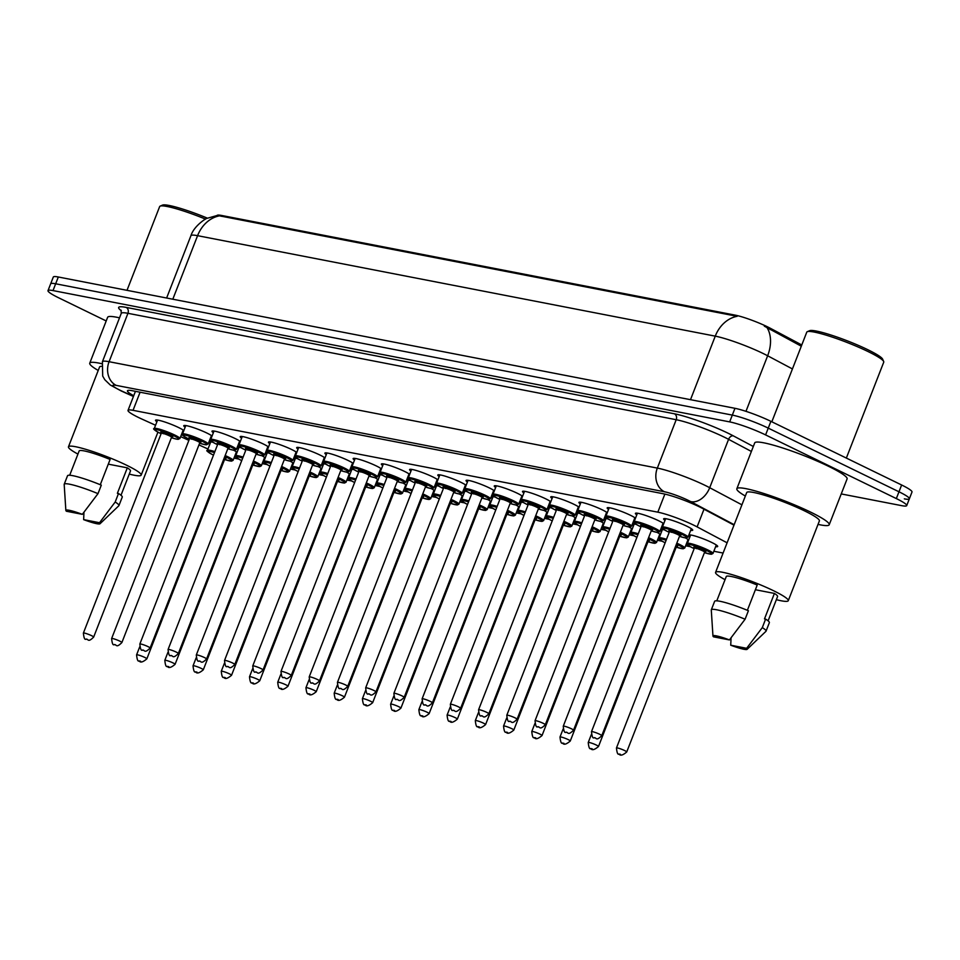 <?xml version="1.0" encoding="UTF-8"?>
<svg xmlns="http://www.w3.org/2000/svg" width="960" height="960" viewBox="0 0 960 960"><rect width="100%" height="100%" fill="white"/><g stroke="black" fill="none" stroke-linecap="round" stroke-linejoin="round"><path stroke-width="1.44" d="M233.592 450.216A15.6 1.896 21.3 0 1 237.048 452.316M236.544 453.612A15.6 1.896 21.3 0 1 235.776 453.528M261.828 455.688A15.6 1.896 21.3 0 1 265.272 457.788M264.768 459.096A15.6 1.896 21.3 0 1 264 459M290.052 461.172A15.6 1.896 21.3 0 1 293.508 463.272M293.004 464.568A15.6 1.896 21.3 0 1 292.224 464.484M318.276 466.644A15.6 1.896 21.3 0 1 321.732 468.744M321.228 470.052A15.6 1.896 21.3 0 1 320.46 469.956M346.512 472.128A15.6 1.896 21.3 0 1 349.956 474.228M349.452 475.524A15.6 1.896 21.3 0 1 348.684 475.44M374.736 477.6A15.6 1.896 21.3 0 1 378.192 479.7M377.688 481.008A15.6 1.896 21.3 0 1 376.908 480.912M402.96 483.084A15.6 1.896 21.3 0 1 406.416 485.184M405.912 486.48A15.6 1.896 21.3 0 1 405.144 486.396M431.196 488.556A15.6 1.896 21.3 0 1 434.64 490.656M434.136 491.964A15.6 1.896 21.3 0 1 433.368 491.868M459.42 494.04A15.6 1.896 21.3 0 1 462.876 496.14M462.372 497.436A15.6 1.896 21.3 0 1 461.592 497.352M487.644 499.512A15.6 1.896 21.3 0 1 491.1 501.612M490.596 502.92A15.6 1.896 21.3 0 1 489.828 502.824M515.88 504.996A15.6 1.896 21.3 0 1 519.324 507.096M518.82 508.392A15.6 1.896 21.3 0 1 518.052 508.308M544.104 510.468A15.6 1.896 21.3 0 1 547.56 512.568M547.056 513.876A15.6 1.896 21.3 0 1 546.276 513.78M572.328 515.952A15.6 1.896 21.3 0 1 575.784 518.052M575.28 519.348A15.6 1.896 21.3 0 1 574.512 519.264M600.564 521.424A15.6 1.896 21.3 0 1 604.008 523.524M603.504 524.832A15.6 1.896 21.3 0 1 602.736 524.736M628.788 526.908A15.6 1.896 21.3 0 1 632.244 529.008M631.74 530.304A15.6 1.896 21.3 0 1 630.96 530.22M657.012 532.38A15.6 1.896 21.3 0 1 660.468 534.48M659.964 535.788A15.6 1.896 21.3 0 1 659.196 535.692M685.248 537.864A15.6 1.896 21.3 0 1 688.692 539.964M688.188 541.26A15.6 1.896 21.3 0 1 687.42 541.176M688.896 534.936A15.6 1.896 21.3 0 1 711.804 542.496A15.6 1.896 21.3 0 1 717.684 546.48A15.6 1.896 21.3 0 1 715.644 546.648M156.912 421.752A15.6 1.896 21.3 0 1 155.532 420.252A15.6 1.896 21.3 0 1 163.836 421.68A15.6 1.896 21.3 0 1 178.728 427.596A15.6 1.896 21.3 0 1 183.852 430.548M183.348 431.844A15.6 1.896 21.3 0 1 182.568 431.748M185.148 427.224A15.6 1.896 21.3 0 1 183.756 425.724A15.6 1.896 21.3 0 1 192.06 427.164A15.6 1.896 21.3 0 1 206.964 433.08A15.6 1.896 21.3 0 1 212.076 436.02M211.572 437.316A15.6 1.896 21.3 0 1 210.804 437.232M213.372 432.708A15.6 1.896 21.3 0 1 211.992 431.208A15.6 1.896 21.3 0 1 220.284 432.636A15.6 1.896 21.3 0 1 235.188 438.552A15.6 1.896 21.3 0 1 240.312 441.504M239.808 442.8A15.6 1.896 21.3 0 1 239.028 442.716M241.596 438.18A15.6 1.896 21.3 0 1 240.216 436.68A15.6 1.896 21.3 0 1 248.52 438.12A15.6 1.896 21.3 0 1 263.412 444.036A15.6 1.896 21.3 0 1 268.536 446.976M268.032 448.272A15.6 1.896 21.3 0 1 267.252 448.188M269.832 443.664A15.6 1.896 21.3 0 1 268.44 442.164A15.6 1.896 21.3 0 1 276.744 443.592A15.6 1.896 21.3 0 1 291.648 449.508A15.6 1.896 21.3 0 1 296.76 452.46M296.256 453.756A15.6 1.896 21.3 0 1 295.488 453.672M298.056 449.136A15.6 1.896 21.3 0 1 296.676 447.636A15.6 1.896 21.3 0 1 304.968 449.076A15.6 1.896 21.3 0 1 319.872 454.992A15.6 1.896 21.3 0 1 324.996 457.932M324.492 459.228A15.6 1.896 21.3 0 1 323.712 459.144M326.28 454.62A15.6 1.896 21.3 0 1 324.9 453.12A15.6 1.896 21.3 0 1 333.204 454.548A15.6 1.896 21.3 0 1 348.096 460.464A15.6 1.896 21.3 0 1 353.22 463.416M352.716 464.712A15.6 1.896 21.3 0 1 351.936 464.628M354.516 460.092A15.6 1.896 21.3 0 1 353.124 458.592A15.6 1.896 21.3 0 1 361.428 460.032A15.6 1.896 21.3 0 1 376.332 465.948A15.6 1.896 21.3 0 1 381.444 468.888M380.94 470.184A15.6 1.896 21.3 0 1 380.172 470.1M382.74 465.576A15.6 1.896 21.3 0 1 381.36 464.076A15.6 1.896 21.3 0 1 389.652 465.504A15.6 1.896 21.3 0 1 404.556 471.42A15.6 1.896 21.3 0 1 409.68 474.372M409.176 475.668A15.6 1.896 21.3 0 1 408.396 475.584M410.964 471.048A15.6 1.896 21.3 0 1 409.584 469.548A15.6 1.896 21.3 0 1 417.888 470.988A15.6 1.896 21.3 0 1 432.78 476.904A15.6 1.896 21.3 0 1 437.904 479.844M437.4 481.14A15.6 1.896 21.3 0 1 436.62 481.056M439.2 476.532A15.6 1.896 21.3 0 1 437.808 475.032A15.6 1.896 21.3 0 1 446.112 476.46A15.6 1.896 21.3 0 1 461.016 482.376A15.6 1.896 21.3 0 1 466.128 485.328M465.624 486.624A15.6 1.896 21.3 0 1 464.856 486.54M467.424 482.004A15.6 1.896 21.3 0 1 466.044 480.504A15.6 1.896 21.3 0 1 474.336 481.944A15.6 1.896 21.3 0 1 489.24 487.86A15.6 1.896 21.3 0 1 494.364 490.8M493.848 492.096A15.6 1.896 21.3 0 1 493.08 492.012M495.648 487.488A15.6 1.896 21.3 0 1 494.268 485.988A15.6 1.896 21.3 0 1 502.572 487.416A15.6 1.896 21.3 0 1 517.464 493.332A15.6 1.896 21.3 0 1 522.588 496.284M522.084 497.58A15.6 1.896 21.3 0 1 521.304 497.496M523.884 492.96A15.6 1.896 21.3 0 1 522.492 491.46A15.6 1.896 21.3 0 1 530.796 492.9A15.6 1.896 21.3 0 1 545.7 498.816A15.6 1.896 21.3 0 1 550.812 501.756M550.308 503.052A15.6 1.896 21.3 0 1 549.54 502.968M552.108 498.444A15.6 1.896 21.3 0 1 550.728 496.944A15.6 1.896 21.3 0 1 559.02 498.372A15.6 1.896 21.3 0 1 573.924 504.288A15.6 1.896 21.3 0 1 579.048 507.24M578.532 508.536A15.6 1.896 21.3 0 1 577.764 508.452M580.332 503.916A15.6 1.896 21.3 0 1 578.952 502.416A15.6 1.896 21.3 0 1 587.256 503.856A15.6 1.896 21.3 0 1 602.148 509.772A15.6 1.896 21.3 0 1 607.272 512.712M606.768 514.008A15.6 1.896 21.3 0 1 605.988 513.924M608.568 509.4A15.6 1.896 21.3 0 1 607.176 507.9A15.6 1.896 21.3 0 1 615.48 509.328A15.6 1.896 21.3 0 1 630.384 515.244A15.6 1.896 21.3 0 1 635.496 518.196M634.992 519.492A15.6 1.896 21.3 0 1 634.224 519.408M636.792 514.872A15.6 1.896 21.3 0 1 635.412 513.372A15.6 1.896 21.3 0 1 643.704 514.812A15.6 1.896 21.3 0 1 658.608 520.728A15.6 1.896 21.3 0 1 663.732 523.668M663.216 524.964A15.6 1.896 21.3 0 1 662.448 524.88M665.016 520.356A15.6 1.896 21.3 0 1 663.636 518.856A15.6 1.896 21.3 0 1 671.94 520.284A15.6 1.896 21.3 0 1 686.832 526.2A15.6 1.896 21.3 0 1 692.712 530.196A15.6 1.896 21.3 0 1 690.672 530.364M727.104 542.808L697.104 526.884A27.54 3.36 -158.7 0 0 693.756 525.192A27.54 3.36 -158.7 0 0 657.828 512.172L133.032 410.328A27.54 3.36 -158.7 0 0 128.016 410.376A27.54 3.36 -158.7 0 0 142.2 419.208L155.556 425.256M801.768 344.964L770.532 328.38A24.78 3.024 -158.7 0 0 767.52 326.844A24.78 3.024 -158.7 0 0 735.18 315.132L221.58 215.46A24.78 3.024 -158.7 0 0 217.08 215.448M234 458.064A27.54 3.36 -158.7 0 0 236.544 458.628L238.656 459.036M262.2 463.608L266.88 464.52M290.436 469.092L295.104 469.992M318.66 474.564L323.34 475.476M346.884 480.048L351.564 480.948M375.12 485.52L379.788 486.432M403.344 491.004L408.024 491.904M431.568 496.476L436.248 497.388M459.804 501.96L464.472 502.86M488.028 507.432L492.708 508.344M516.252 512.916L520.932 513.816M544.488 518.388L549.156 519.3M572.712 523.872L577.392 524.772M600.936 529.344L605.616 530.256M629.172 534.828L633.84 535.728M657.396 540.3L662.076 541.212M685.62 545.784L690.3 546.684M713.856 551.256L723.108 553.056M198.936 444.912L204.432 447.408A27.54 3.36 -158.7 0 0 207.996 448.968M180.672 436.632L188.892 440.364M661.764 531.168A15.6 1.896 21.3 0 1 660.444 530.016M660.66 529.464A15.6 1.896 21.3 0 1 664.536 529.932M633.528 525.696A15.6 1.896 21.3 0 1 632.22 524.544M632.436 523.98A15.6 1.896 21.3 0 1 636.312 524.448M605.304 520.212A15.6 1.896 21.3 0 1 603.996 519.06M604.212 518.508A15.6 1.896 21.3 0 1 608.076 518.976M577.08 514.74A15.6 1.896 21.3 0 1 575.76 513.588M575.976 513.024A15.6 1.896 21.3 0 1 579.852 513.492M548.844 509.256A15.6 1.896 21.3 0 1 547.536 508.104M547.752 507.552A15.6 1.896 21.3 0 1 551.628 508.02M520.62 503.784A15.6 1.896 21.3 0 1 519.312 502.632M519.528 502.068A15.6 1.896 21.3 0 1 523.392 502.536M492.396 498.3A15.6 1.896 21.3 0 1 491.076 497.148M491.292 496.596A15.6 1.896 21.3 0 1 495.168 497.064M464.16 492.828A15.6 1.896 21.3 0 1 462.852 491.676M463.068 491.112A15.6 1.896 21.3 0 1 466.944 491.58M435.936 487.344A15.6 1.896 21.3 0 1 434.628 486.192M434.844 485.64A15.6 1.896 21.3 0 1 438.708 486.108M407.712 481.872A15.6 1.896 21.3 0 1 406.392 480.708M406.608 480.156A15.6 1.896 21.3 0 1 410.484 480.624M379.476 476.388A15.6 1.896 21.3 0 1 378.168 475.236M378.384 474.684A15.6 1.896 21.3 0 1 382.26 475.152M351.252 470.916A15.6 1.896 21.3 0 1 349.944 469.752M350.16 469.2A15.6 1.896 21.3 0 1 354.024 469.668M323.028 465.432A15.6 1.896 21.3 0 1 321.708 464.28M321.924 463.728A15.6 1.896 21.3 0 1 325.8 464.196M294.792 459.96A15.6 1.896 21.3 0 1 293.484 458.796M293.7 458.244A15.6 1.896 21.3 0 1 297.576 458.712M266.568 454.476A15.6 1.896 21.3 0 1 265.26 453.324M265.476 452.772A15.6 1.896 21.3 0 1 269.34 453.24M238.344 449.004A15.6 1.896 21.3 0 1 237.024 447.84M237.24 447.288A15.6 1.896 21.3 0 1 241.116 447.756M210.108 443.52A15.6 1.896 21.3 0 1 208.8 442.368M209.016 441.816A15.6 1.896 21.3 0 1 212.892 442.284M689.988 536.652A15.6 1.896 21.3 0 1 688.68 535.5M792.432 368.94L767.64 355.776A36.72 4.476 -158.7 0 0 763.164 353.508A36.72 4.476 -158.7 0 0 715.26 336.144A32.124 26.496 -79 0 1 737.16 316.308L217.356 215.424L207.18 218.304C207.972 217.236 194.22 225.06 190.896 235.752L166.62 298.02M801.288 346.2L764.34 326.16M106.2 320.952L58.368 297.66A27.54 3.36 21.3 0 1 48 290.628L50.652 283.836A27.54 3.36 21.3 0 1 55.668 283.788L732.324 415.104A27.54 3.36 21.3 0 1 768.252 428.124L898.98 491.784A27.54 3.36 21.3 0 1 909.348 498.816L912 492.024A27.54 3.36 21.3 0 0 901.632 484.992L770.892 421.332A27.54 3.36 21.3 0 0 734.964 408.312L58.308 276.996A27.54 3.36 21.3 0 0 53.292 277.044L50.652 283.836A27.54 3.36 21.3 0 1 55.668 283.788L732.324 415.104A27.54 3.36 21.3 0 1 768.252 428.124L898.98 491.784A27.54 3.36 21.3 0 1 909.348 498.816A27.54 3.36 21.3 0 1 904.332 498.864M733.992 525.132L702.66 508.5A27.54 3.36 -158.7 0 0 699.312 506.796A27.54 3.36 -158.7 0 0 663.384 493.776L132.456 390.744A27.54 3.36 -158.7 0 0 127.44 390.792A27.54 3.36 -158.7 0 0 133.728 395.736M48 290.628A27.54 3.36 21.3 0 1 53.016 290.58L729.672 421.896A27.54 3.36 21.3 0 1 765.6 434.916L896.328 498.576A27.54 3.36 21.3 0 1 906.708 505.608A27.54 3.36 21.3 0 1 901.692 505.656L841.236 493.932M771.828 421.788L806.772 332.16A41.304 5.04 21.3 0 1 807.288 331.692L809.628 330.684A39.468 4.812 21.3 0 1 867.828 349.716A39.468 4.812 21.3 0 1 882.624 359.148L883.668 361.476A41.304 5.04 21.3 0 1 883.74 362.172L846.348 458.076M807.288 331.692A41.304 5.04 21.3 0 1 868.176 351.612A41.304 5.04 21.3 0 1 883.668 361.476M745.332 496.044A49.572 6.036 21.3 0 1 736.848 488.736A49.572 6.036 21.3 0 1 763.212 493.296A49.572 6.036 21.3 0 1 810.552 512.088A49.572 6.036 21.3 0 1 829.212 524.748A49.572 6.036 21.3 0 1 818.028 524.388M736.848 488.736L754.716 442.908A49.572 6.036 21.3 0 1 781.092 447.468A49.572 6.036 21.3 0 1 828.42 466.248A49.572 6.036 21.3 0 1 847.092 478.92L829.212 524.748M725.04 579.672A39.012 4.752 21.3 0 1 715.572 572.364A39.012 4.752 21.3 0 1 736.32 575.952A39.012 4.752 21.3 0 1 773.58 590.748A39.012 4.752 21.3 0 1 788.268 600.708A39.012 4.752 21.3 0 1 776.352 599.676M715.572 572.364L746.688 492.576A39.012 4.752 21.3 0 1 767.436 496.164A39.012 4.752 21.3 0 1 804.684 510.948A39.012 4.752 21.3 0 1 819.384 520.92L788.268 600.708M755.388 589.728L774.42 593.424A27.54 3.36 21.3 0 1 777.576 596.544L768.108 620.844M774.42 593.424L764.496 618.888L765.6 619.104A29.376 3.576 21.3 0 1 769.356 622.68L766.056 631.164A29.376 3.576 21.3 0 1 765.936 631.332L747.108 649.344A18.36 2.232 21.3 0 1 730.728 645.204L746.64 648.3A18.36 2.232 21.3 0 1 747.108 649.344M765.6 619.104L762.3 627.6A29.376 3.576 21.3 0 1 766.056 631.164M762.3 627.6L746.64 648.3M730.728 645.204L731.076 637.848M747.372 610.308L757.212 585.048A27.54 3.36 21.3 0 0 726.264 576.54L716.784 600.84M713.52 636.828A18.36 2.232 21.3 0 1 712.956 636.024A18.36 2.232 21.3 0 1 729.432 639.924L713.52 636.828M712.956 636.024L711.288 610.032A29.376 3.576 21.3 0 1 711.312 609.828A29.376 3.576 21.3 0 1 745.092 619.224L748.404 610.728A29.376 3.576 21.3 0 0 714.624 601.332L711.312 609.828M729.432 639.924L745.092 619.224M127.008 290.328L159.66 206.58A41.304 5.04 21.3 0 1 160.176 206.112L162.528 205.104A39.468 4.812 21.3 0 1 207.444 218.184M160.176 206.112A41.304 5.04 21.3 0 1 205.56 219.132M98.232 370.464A49.572 6.036 21.3 0 1 89.748 363.168A49.572 6.036 21.3 0 1 101.76 363.708M89.748 363.168L107.616 317.328A49.572 6.036 21.3 0 1 119.52 317.844M77.94 454.092A39.012 4.752 21.3 0 1 68.472 446.784A39.012 4.752 21.3 0 1 89.22 450.384A39.012 4.752 21.3 0 1 126.48 465.168A39.012 4.752 21.3 0 1 141.168 475.128A39.012 4.752 21.3 0 1 129.252 474.096M68.472 446.784L99.576 366.996A39.012 4.752 21.3 0 1 101.256 366.336M108.288 464.148L127.32 467.844A27.54 3.36 21.3 0 1 130.476 470.964L120.996 495.264M127.32 467.844L117.384 493.308L118.5 493.524A29.376 3.576 21.3 0 1 122.256 497.1L118.944 505.584A29.376 3.576 21.3 0 1 118.836 505.752L100.008 523.764A18.36 2.232 21.3 0 1 83.628 519.636L99.528 522.72A18.36 2.232 21.3 0 1 100.008 523.764M118.5 493.524L115.188 502.02A29.376 3.576 21.3 0 1 118.944 505.584M115.188 502.02L99.528 522.72M83.628 519.636L83.976 512.268M100.272 484.728L110.112 459.468A27.54 3.36 21.3 0 0 79.164 450.96L69.684 475.26M66.42 511.248A18.36 2.232 21.3 0 1 65.856 510.444A18.36 2.232 21.3 0 1 82.332 514.344L66.42 511.248M65.856 510.444L64.188 484.452A29.376 3.576 21.3 0 1 64.212 484.248A29.376 3.576 21.3 0 1 97.992 493.644L101.304 485.148A29.376 3.576 21.3 0 0 67.524 475.752L64.212 484.248M82.332 514.344L97.992 493.644M704.004 509.208L697.104 526.884M770.532 328.38L770.052 329.604M221.58 215.46L221.244 216.3M735.18 315.132L734.856 315.972M664.872 494.088L657.828 512.172M140.088 392.22L133.032 410.328M767.16 327.888A32.124 22.068 -62 0 1 767.64 355.776L745.968 411.336M219.48 215.844A32.124 26.496 101 0 0 197.58 235.68A36.72 4.476 -158.7 0 0 190.896 235.752M690.492 399.684L715.26 336.144L197.58 235.68L172.812 299.22M58.308 276.996L53.016 290.58M734.964 408.312L729.672 421.896M770.892 421.332L765.6 434.916M901.632 484.992L896.328 498.576M734.172 524.688L690.66 501.588A18.36 2.232 -158.7 0 0 688.428 500.448A18.36 2.232 -158.7 0 0 664.476 491.772L116.22 385.38A18.36 2.232 -158.7 0 0 119.796 390.096A18.36 2.232 -158.7 0 0 122.34 391.296L133.488 396.348M122.34 391.296A18.36 7.356 -65.6 0 1 121.38 391.044L110.28 385.008L104.796 379.716L102.696 376.08L102.396 361.764A36.72 4.476 21.3 0 1 109.08 361.704L657.336 468.096A36.72 4.476 21.3 0 1 705.24 485.448A36.72 4.476 21.3 0 1 709.704 487.716L728.58 439.332A36.72 4.476 -158.7 0 0 724.104 437.064A36.72 4.476 -158.7 0 0 676.2 419.712L127.944 313.308A36.72 4.476 -158.7 0 0 121.26 313.38L121.02 310.14M121.332 310.752A41.304 5.04 21.3 0 1 126.156 307.392L674.412 413.796A4.584 3.78 -79 0 1 676.2 419.712L657.336 468.096A18.36 15.144 101 0 0 664.476 491.772M674.412 413.796A41.304 5.04 21.3 0 1 728.304 433.32A41.304 5.04 21.3 0 1 733.332 435.864L753.324 446.484M690.66 501.588A18.36 12.612 -62 0 0 709.704 487.716L741.912 504.816M751.392 451.452L728.58 439.332A4.584 3.156 118 0 1 733.332 435.864M116.22 385.38A18.36 15.144 101 0 1 109.08 361.704L127.944 313.308A4.584 3.78 -79 0 0 126.156 307.392M682.836 533.64A13.764 1.68 21.3 0 1 688.02 537.168L685.356 537.876L679.476 536.34A12.852 1.572 -158.7 0 0 686.76 537.78A12.852 1.572 -158.7 0 0 681.996 534.396A12.852 1.572 -158.7 0 0 665.232 528.324A12.852 1.572 -158.7 0 0 667.728 531.624A12.852 1.572 -158.7 0 0 669.216 532.332L667.656 531.6C662.364 528.66 660.6 527.172 662.364 527.16A13.764 1.68 21.3 0 1 669.696 528.432A13.764 1.68 21.3 0 1 682.836 533.64M669.396 531.264A6.42 0.78 21.3 0 1 671.112 530.916A6.42 0.78 21.3 0 1 678.432 533.7A6.42 0.78 21.3 0 1 678.972 535.2M669.396 531.864L591.492 731.676A5.508 0.672 21.3 0 1 594.42 732.192A5.508 0.672 21.3 0 1 599.688 734.28A5.508 0.672 21.3 0 1 601.752 735.684L679.668 535.86A5.508 0.672 -158.7 0 0 677.592 534.456A5.508 0.672 -158.7 0 0 672.336 532.368A5.508 0.672 -158.7 0 0 669.396 531.864L669.336 531.144L671.364 532.344M594.468 737.832L595.476 738.024L594.468 737.832M704.448 552.624A12.852 1.572 -158.7 0 0 711.732 554.064A12.852 1.572 -158.7 0 0 706.968 550.692A12.852 1.572 -158.7 0 0 690.204 544.608A12.852 1.572 -158.7 0 0 692.7 547.92A12.852 1.572 -158.7 0 0 694.188 548.616L692.628 547.896C687.336 544.956 685.572 543.468 687.336 543.456A13.764 1.68 21.3 0 1 694.656 544.716A13.764 1.68 21.3 0 1 707.808 549.936A13.764 1.68 21.3 0 1 712.992 553.452L716.292 544.98M694.368 547.548A6.42 0.78 21.3 0 1 696.072 547.212A6.42 0.78 21.3 0 1 703.404 549.996A6.42 0.78 21.3 0 1 703.932 551.484L705.168 551.676L704.628 552.156A5.508 0.672 -158.7 0 0 702.564 550.752A5.508 0.672 -158.7 0 0 697.296 548.664A5.508 0.672 -158.7 0 0 694.368 548.148L694.296 547.44L696.336 548.64M626.724 751.98C622.728 755.376 620.172 756.048 619.08 753.996C617.832 754.956 616.956 752.952 616.464 747.972A5.508 0.672 21.3 0 1 619.392 748.476A5.508 0.672 21.3 0 1 624.648 750.564A5.508 0.672 21.3 0 1 626.724 751.98L704.628 552.156M620.448 754.32L619.428 754.116L620.448 754.32M654.612 528.168A13.764 1.68 21.3 0 1 659.796 531.684L657.12 532.392L651.252 530.856A12.852 1.572 -158.7 0 0 658.536 532.296A12.852 1.572 -158.7 0 0 653.772 528.912A12.852 1.572 -158.7 0 0 637.008 522.84A12.852 1.572 -158.7 0 0 639.504 526.152A12.852 1.572 -158.7 0 0 640.992 526.848L639.432 526.128C634.14 523.176 632.376 521.7 634.14 521.688A13.764 1.68 21.3 0 1 641.46 522.948A13.764 1.68 21.3 0 1 654.612 528.168M641.172 525.78A6.42 0.78 21.3 0 1 642.876 525.444A6.42 0.78 21.3 0 1 650.208 528.228A6.42 0.78 21.3 0 1 650.736 529.716M641.172 526.38L563.268 726.204A5.508 0.672 21.3 0 1 566.196 726.708A5.508 0.672 21.3 0 1 571.452 728.796A5.508 0.672 21.3 0 1 573.528 730.2L651.432 530.388A5.508 0.672 -158.7 0 0 649.368 528.972A5.508 0.672 -158.7 0 0 644.1 526.884A5.508 0.672 -158.7 0 0 641.172 526.38L641.1 525.672L643.14 526.86M566.232 732.348L567.252 732.552L566.232 732.348M626.388 522.684A13.764 1.68 21.3 0 1 631.572 526.212L628.896 526.92L623.028 525.384A12.852 1.572 -158.7 0 0 630.312 526.824A12.852 1.572 -158.7 0 0 625.536 523.44A12.852 1.572 -158.7 0 0 608.772 517.368A12.852 1.572 -158.7 0 0 611.28 520.668A12.852 1.572 -158.7 0 0 612.768 521.376L611.208 520.644C605.904 517.704 604.14 516.216 605.916 516.204A13.764 1.68 21.3 0 1 613.236 517.476A13.764 1.68 21.3 0 1 626.388 522.684M612.936 520.308A6.42 0.78 21.3 0 1 614.652 519.96A6.42 0.78 21.3 0 1 621.972 522.744A6.42 0.78 21.3 0 1 622.512 524.244L623.748 524.436L623.208 524.904A5.508 0.672 -158.7 0 0 621.132 523.5A5.508 0.672 -158.7 0 0 615.876 521.412A5.508 0.672 -158.7 0 0 612.948 520.908L612.876 520.188L614.916 521.388M543.228 723.324A5.508 0.672 21.3 0 1 545.304 724.728C539.304 730.8 540.024 726.3 537.648 726.756C536.412 727.716 535.536 725.7 535.044 720.72A5.508 0.672 21.3 0 1 537.972 721.236A5.508 0.672 21.3 0 1 543.228 723.324M538.008 726.876L539.028 727.068L538.008 726.876M598.152 517.212A13.764 1.68 21.3 0 1 603.336 520.728L600.672 521.436L594.792 519.9A12.852 1.572 -158.7 0 0 602.076 521.34A12.852 1.572 -158.7 0 0 597.312 517.956A12.852 1.572 -158.7 0 0 580.548 511.884A12.852 1.572 -158.7 0 0 583.044 515.196A12.852 1.572 -158.7 0 0 584.532 515.892L582.972 515.172C577.68 512.22 575.916 510.744 577.68 510.732A13.764 1.68 21.3 0 1 585.012 511.992A13.764 1.68 21.3 0 1 598.152 517.212M584.712 514.824A6.42 0.78 21.3 0 1 586.428 514.488A6.42 0.78 21.3 0 1 593.748 517.272A6.42 0.78 21.3 0 1 594.288 518.76M584.724 515.424L506.808 715.248A5.508 0.672 21.3 0 1 509.736 715.752A5.508 0.672 21.3 0 1 515.004 717.84A5.508 0.672 21.3 0 1 517.068 719.244L594.984 519.432A5.508 0.672 -158.7 0 0 592.908 518.016A5.508 0.672 -158.7 0 0 587.652 515.928A5.508 0.672 -158.7 0 0 584.724 515.424L584.652 514.716L586.68 515.904M509.784 721.392L510.792 721.596L509.784 721.392M569.928 511.728A13.764 1.68 21.3 0 1 575.112 515.256L572.436 515.964L566.568 514.428A12.852 1.572 -158.7 0 0 573.852 515.868A12.852 1.572 -158.7 0 0 569.088 512.484A12.852 1.572 -158.7 0 0 552.324 506.412A12.852 1.572 -158.7 0 0 554.82 509.712A12.852 1.572 -158.7 0 0 556.308 510.42L554.748 509.688C549.456 506.748 547.692 505.26 549.456 505.248A13.764 1.68 21.3 0 1 556.776 506.52A13.764 1.68 21.3 0 1 569.928 511.728M556.488 509.352A6.42 0.78 21.3 0 1 558.192 509.004A6.42 0.78 21.3 0 1 565.524 511.788A6.42 0.78 21.3 0 1 566.052 513.288M556.488 509.952L478.584 709.764A5.508 0.672 21.3 0 1 481.512 710.28A5.508 0.672 21.3 0 1 486.768 712.368A5.508 0.672 21.3 0 1 488.844 713.772L566.748 513.948A5.508 0.672 -158.7 0 0 564.684 512.544A5.508 0.672 -158.7 0 0 559.416 510.456A5.508 0.672 -158.7 0 0 556.488 509.952L556.416 509.232L558.456 510.432M481.548 715.92L482.568 716.112L481.548 715.92M666.132 540.24A12.852 1.572 -158.7 0 0 664.476 542.436A12.852 1.572 -158.7 0 0 665.148 542.772L664.404 542.424C659.1 539.472 657.336 537.996 659.112 537.972A13.764 1.68 21.3 0 1 666.516 539.268M676.812 543.18A13.764 1.68 21.3 0 1 679.584 544.464A13.764 1.68 21.3 0 1 684.768 547.98L688.068 539.508M684.768 547.98L683.184 548.784L676.224 547.152A12.852 1.572 -158.7 0 0 683.508 548.592A12.852 1.572 -158.7 0 0 678.744 545.208A12.852 1.572 -158.7 0 0 676.44 544.14M676.104 544.992A6.42 0.78 21.3 0 1 675.708 546.012L676.944 546.204L676.404 546.672A5.508 0.672 -158.7 0 0 675.708 546.012M598.5 746.496C594.504 749.892 591.948 750.564 590.844 748.524C589.608 749.484 588.732 747.468 588.24 742.5A5.508 0.672 21.3 0 1 591.168 743.004A5.508 0.672 21.3 0 1 596.424 745.092A5.508 0.672 21.3 0 1 598.5 746.496L676.404 546.672M592.224 748.836L591.204 748.644L592.224 748.836M637.908 534.756A12.852 1.572 -158.7 0 0 636.24 536.964A12.852 1.572 -158.7 0 0 636.924 537.288L636.168 536.94C630.876 534 629.112 532.512 630.876 532.5A13.764 1.68 21.3 0 1 638.28 533.796M648.588 537.708A13.764 1.68 21.3 0 1 651.348 538.98A13.764 1.68 21.3 0 1 656.532 542.496L659.844 534.024M656.532 542.496L654.96 543.312L647.988 541.68A12.852 1.572 -158.7 0 0 655.272 543.108A12.852 1.572 -158.7 0 0 650.508 539.736A12.852 1.572 -158.7 0 0 648.204 538.668M647.88 539.52A6.42 0.78 21.3 0 1 647.484 540.528L648.708 540.72L648.18 541.2A5.508 0.672 -158.7 0 0 647.484 540.528M570.276 741.024C566.268 744.42 563.724 745.092 562.62 743.04C561.372 744 560.508 741.996 560.004 737.016A5.508 0.672 21.3 0 1 562.932 737.52A5.508 0.672 21.3 0 1 568.2 739.608A5.508 0.672 21.3 0 1 570.276 741.024L648.18 541.2M564 743.364L562.98 743.16L564 743.364M609.684 529.284A12.852 1.572 -158.7 0 0 608.016 531.48A12.852 1.572 -158.7 0 0 608.688 531.816L607.944 531.468C602.652 528.516 600.888 527.04 602.652 527.016A13.764 1.68 21.3 0 1 610.056 528.312M620.352 532.224A13.764 1.68 21.3 0 1 623.124 533.508A13.764 1.68 21.3 0 1 628.308 537.024L631.608 528.552M619.764 536.184A12.852 1.572 -158.7 0 0 627.048 537.636A12.852 1.572 -158.7 0 0 622.284 534.252A12.852 1.572 -158.7 0 0 619.98 533.184M619.644 534.036A6.42 0.78 21.3 0 1 619.248 535.056A5.508 0.672 -158.7 0 1 619.944 535.716L620.484 535.248L619.26 535.044M542.04 735.54C538.044 738.936 535.488 739.608 534.396 737.568C533.148 738.528 532.272 736.512 531.78 731.544A5.508 0.672 21.3 0 1 534.708 732.048A5.508 0.672 21.3 0 1 539.964 734.136A5.508 0.672 21.3 0 1 542.04 735.54L619.944 535.716M535.764 737.88L534.744 737.688L535.764 737.88M541.704 506.256A13.764 1.68 21.3 0 1 546.888 509.772L544.212 510.48L538.344 508.944A12.852 1.572 -158.7 0 0 545.628 510.384A12.852 1.572 -158.7 0 0 540.852 507A12.852 1.572 -158.7 0 0 524.088 500.928A12.852 1.572 -158.7 0 0 526.596 504.24A12.852 1.572 -158.7 0 0 528.084 504.936L526.524 504.216C521.22 501.264 519.456 499.788 521.232 499.776A13.764 1.68 21.3 0 1 528.552 501.036A13.764 1.68 21.3 0 1 541.704 506.256M528.252 503.868A6.42 0.78 21.3 0 1 529.968 503.532A6.42 0.78 21.3 0 1 537.288 506.316A6.42 0.78 21.3 0 1 537.828 507.804M528.264 504.468L450.36 704.292A5.508 0.672 21.3 0 1 453.288 704.796A5.508 0.672 21.3 0 1 458.544 706.884A5.508 0.672 21.3 0 1 460.62 708.288L538.524 508.476A5.508 0.672 -158.7 0 0 536.448 507.06A5.508 0.672 -158.7 0 0 531.192 504.972A5.508 0.672 -158.7 0 0 528.264 504.468L528.192 503.76L530.232 504.948M453.324 710.436L454.344 710.64L453.324 710.436M513.468 500.772A13.764 1.68 21.3 0 1 518.652 504.3L515.988 505.008L510.108 503.472A12.852 1.572 -158.7 0 0 517.392 504.912A12.852 1.572 -158.7 0 0 512.628 501.528A12.852 1.572 -158.7 0 0 495.864 495.456A12.852 1.572 -158.7 0 0 498.36 498.756A12.852 1.572 -158.7 0 0 499.848 499.464L498.288 498.732C492.996 495.792 491.232 494.304 492.996 494.292A13.764 1.68 21.3 0 1 500.328 495.564A13.764 1.68 21.3 0 1 513.468 500.772M500.028 498.396A6.42 0.78 21.3 0 1 501.744 498.048A6.42 0.78 21.3 0 1 509.064 500.832A6.42 0.78 21.3 0 1 509.604 502.332L510.828 502.524L510.3 502.992A5.508 0.672 -158.7 0 0 508.224 501.588A5.508 0.672 -158.7 0 0 502.968 499.5A5.508 0.672 -158.7 0 0 500.04 498.996L499.968 498.276L501.996 499.476M430.32 701.412A5.508 0.672 21.3 0 1 432.396 702.816C426.396 708.888 427.116 704.388 424.74 704.844C423.492 705.804 422.628 703.788 422.124 698.808A5.508 0.672 21.3 0 1 425.052 699.324A5.508 0.672 21.3 0 1 430.32 701.412M425.1 704.964L426.108 705.156L425.1 704.964M485.244 495.3A13.764 1.68 21.3 0 1 490.428 498.816L487.752 499.524L481.884 497.988A12.852 1.572 -158.7 0 0 489.168 499.428A12.852 1.572 -158.7 0 0 484.404 496.044A12.852 1.572 -158.7 0 0 467.64 489.972A12.852 1.572 -158.7 0 0 470.136 493.284A12.852 1.572 -158.7 0 0 471.624 493.98L470.064 493.26C464.772 490.308 463.008 488.832 464.772 488.82A13.764 1.68 21.3 0 1 472.092 490.08A13.764 1.68 21.3 0 1 485.244 495.3M471.804 492.912A6.42 0.78 21.3 0 1 473.508 492.576A6.42 0.78 21.3 0 1 480.84 495.36A6.42 0.78 21.3 0 1 481.368 496.848M471.804 493.512L393.9 693.336A5.508 0.672 21.3 0 1 396.828 693.84A5.508 0.672 21.3 0 1 402.084 695.928A5.508 0.672 21.3 0 1 404.16 697.332L482.064 497.52A5.508 0.672 -158.7 0 0 480 496.104A5.508 0.672 -158.7 0 0 474.732 494.016A5.508 0.672 -158.7 0 0 471.804 493.512L471.732 492.804L473.772 493.992M396.864 699.48L397.884 699.684L396.864 699.48M581.448 523.8A12.852 1.572 -158.7 0 0 579.792 526.008A12.852 1.572 -158.7 0 0 580.464 526.332L579.72 525.984C574.416 523.044 572.652 521.556 574.428 521.544A13.764 1.68 21.3 0 1 581.832 522.84M592.128 526.752A13.764 1.68 21.3 0 1 594.9 528.024A13.764 1.68 21.3 0 1 600.084 531.54L603.384 523.068M600.084 531.54L598.5 532.356L591.54 530.724A12.852 1.572 -158.7 0 0 598.824 532.152A12.852 1.572 -158.7 0 0 594.06 528.78A12.852 1.572 -158.7 0 0 591.756 527.712M591.42 528.564A6.42 0.78 21.3 0 1 591.024 529.572L592.26 529.764L591.72 530.244A5.508 0.672 -158.7 0 0 591.024 529.572M513.816 730.068C509.82 733.464 507.264 734.136 506.16 732.084C504.924 733.044 504.048 731.04 503.556 726.06A5.508 0.672 21.3 0 1 506.484 726.564A5.508 0.672 21.3 0 1 511.74 728.652A5.508 0.672 21.3 0 1 513.816 730.068L591.72 530.244M507.54 732.408L506.52 732.204L507.54 732.408M553.224 518.328A12.852 1.572 -158.7 0 0 551.556 520.524A12.852 1.572 -158.7 0 0 552.24 520.86L551.484 520.512C546.192 517.56 544.428 516.084 546.192 516.06A13.764 1.68 21.3 0 1 553.596 517.356M563.904 521.268A13.764 1.68 21.3 0 1 566.664 522.552A13.764 1.68 21.3 0 1 571.848 526.068L575.16 517.596M563.316 525.228A12.852 1.572 -158.7 0 0 570.588 526.68A12.852 1.572 -158.7 0 0 565.824 523.296A12.852 1.572 -158.7 0 0 563.52 522.228M563.196 523.08A6.42 0.78 21.3 0 1 562.8 524.1L564.024 524.292L563.496 524.76A5.508 0.672 -158.7 0 0 562.8 524.1M485.592 724.584C481.584 727.98 479.04 728.652 477.936 726.612C476.688 727.572 475.824 725.556 475.32 720.588A5.508 0.672 21.3 0 1 478.248 721.092A5.508 0.672 21.3 0 1 483.516 723.18A5.508 0.672 21.3 0 1 485.592 724.584L563.496 524.76M479.316 726.924L478.296 726.732L479.316 726.924M525 512.844A12.852 1.572 -158.7 0 0 523.332 515.052A12.852 1.572 -158.7 0 0 524.004 515.376L523.26 515.028C517.968 512.088 516.204 510.6 517.968 510.588A13.764 1.68 21.3 0 1 525.372 511.884M535.668 515.796A13.764 1.68 21.3 0 1 538.44 517.068A13.764 1.68 21.3 0 1 543.624 520.584L546.924 512.112M543.624 520.584L542.04 521.4L535.08 519.768A12.852 1.572 -158.7 0 0 542.364 521.196A12.852 1.572 -158.7 0 0 537.6 517.824A12.852 1.572 -158.7 0 0 535.296 516.756M534.96 517.608A6.42 0.78 21.3 0 1 534.564 518.616A5.508 0.672 -158.7 0 1 535.26 519.288L535.8 518.808L534.576 518.604M457.356 719.112C453.36 722.508 450.804 723.18 449.712 721.128C448.464 722.088 447.588 720.084 447.096 715.104A5.508 0.672 21.3 0 1 450.024 715.608A5.508 0.672 21.3 0 1 455.28 717.696A5.508 0.672 21.3 0 1 457.356 719.112L535.26 519.288M451.08 721.452L450.06 721.248L451.08 721.452M439.848 474.864L436.548 483.336A13.764 1.68 21.3 0 1 443.868 484.608A13.764 1.68 21.3 0 1 457.02 489.816A13.764 1.68 21.3 0 1 462.204 493.344L459.528 494.052L453.66 492.516M453.66 492.504A12.852 1.572 -158.7 0 0 460.944 493.944A12.852 1.572 -158.7 0 0 456.18 490.572A12.852 1.572 -158.7 0 0 439.404 484.5A12.852 1.572 -158.7 0 0 441.912 487.8A12.852 1.572 -158.7 0 0 443.4 488.508L441.84 487.776C436.536 484.836 434.772 483.348 436.548 483.336M443.568 487.44A6.42 0.78 21.3 0 1 445.284 487.092A6.42 0.78 21.3 0 1 452.604 489.876A6.42 0.78 21.3 0 1 453.144 491.376M443.58 488.04L365.676 687.852A5.508 0.672 21.3 0 1 368.604 688.368A5.508 0.672 21.3 0 1 373.86 690.456A5.508 0.672 21.3 0 1 375.936 691.86L453.84 492.036A5.508 0.672 -158.7 0 0 451.764 490.632A5.508 0.672 -158.7 0 0 446.508 488.544A5.508 0.672 -158.7 0 0 443.58 488.04L443.508 487.32L445.548 488.52M368.64 694.008L369.66 694.2L368.64 694.008M411.624 469.38L408.312 477.864A13.764 1.68 21.3 0 1 415.644 479.124A13.764 1.68 21.3 0 1 428.784 484.344A13.764 1.68 21.3 0 1 433.968 487.86L431.304 488.568L425.424 487.032M425.436 487.032A12.852 1.572 -158.7 0 0 432.708 488.472A12.852 1.572 -158.7 0 0 427.944 485.088A12.852 1.572 -158.7 0 0 411.18 479.016A12.852 1.572 -158.7 0 0 413.676 482.328A12.852 1.572 -158.7 0 0 415.164 483.024M415.344 481.956A6.42 0.78 21.3 0 1 417.06 481.62A6.42 0.78 21.3 0 1 424.38 484.404A6.42 0.78 21.3 0 1 424.92 485.892M415.356 482.556L337.44 682.38A5.508 0.672 21.3 0 1 340.368 682.884A5.508 0.672 21.3 0 1 345.636 684.972A5.508 0.672 21.3 0 1 347.712 686.376L425.616 486.564A5.508 0.672 -158.7 0 0 423.54 485.148A5.508 0.672 -158.7 0 0 418.284 483.06A5.508 0.672 -158.7 0 0 415.356 482.556L415.284 481.848L417.312 483.036M340.416 688.524L341.424 688.728L340.416 688.524M400.56 478.86A13.764 1.68 21.3 0 1 405.744 482.388L403.068 483.096L397.2 481.56A12.852 1.572 -158.7 0 0 404.484 482.988A12.852 1.572 -158.7 0 0 399.72 479.616A12.852 1.572 -158.7 0 0 382.956 473.544A12.852 1.572 -158.7 0 0 385.452 476.844A12.852 1.572 -158.7 0 0 386.94 477.552L385.38 476.82C380.088 473.88 378.324 472.392 380.088 472.38A13.764 1.68 21.3 0 1 387.408 473.652A13.764 1.68 21.3 0 1 400.56 478.86M387.12 476.484A6.42 0.78 21.3 0 1 388.824 476.136A6.42 0.78 21.3 0 1 396.156 478.92A6.42 0.78 21.3 0 1 396.684 480.42L397.92 480.612L397.38 481.08A5.508 0.672 -158.7 0 0 395.316 479.676A5.508 0.672 -158.7 0 0 390.048 477.588A5.508 0.672 -158.7 0 0 387.12 477.084L387.048 476.364L389.088 477.564M317.4 679.5A5.508 0.672 21.3 0 1 319.476 680.904C313.488 686.976 314.208 682.476 311.832 682.932C310.584 683.892 309.708 681.876 309.216 676.896A5.508 0.672 21.3 0 1 312.144 677.412A5.508 0.672 21.3 0 1 317.4 679.5M312.18 683.052L313.2 683.244L312.18 683.052M355.164 458.424L351.864 466.908A13.764 1.68 21.3 0 1 359.184 468.168A13.764 1.68 21.3 0 1 372.336 473.388A13.764 1.68 21.3 0 1 377.52 476.904L374.844 477.612L368.976 476.076A12.852 1.572 -158.7 0 0 376.26 477.516A12.852 1.572 -158.7 0 0 371.496 474.132A12.852 1.572 -158.7 0 0 354.72 468.06A12.852 1.572 -158.7 0 0 357.228 471.372A12.852 1.572 -158.7 0 0 358.716 472.068M358.884 471A6.42 0.78 21.3 0 1 360.6 470.664A6.42 0.78 21.3 0 1 367.92 473.448A6.42 0.78 21.3 0 1 368.46 474.936M358.896 471.6L280.992 671.424A5.508 0.672 21.3 0 1 283.92 671.928A5.508 0.672 21.3 0 1 289.176 674.016A5.508 0.672 21.3 0 1 291.252 675.42L369.156 475.608A5.508 0.672 -158.7 0 0 367.08 474.192A5.508 0.672 -158.7 0 0 361.824 472.104A5.508 0.672 -158.7 0 0 358.896 471.6L358.824 470.892L360.864 472.08M283.956 677.568L284.976 677.772L283.956 677.568M344.1 467.904A13.764 1.68 21.3 0 1 349.284 471.432L346.62 472.14L340.74 470.604A12.852 1.572 -158.7 0 0 348.024 472.032A12.852 1.572 -158.7 0 0 343.26 468.66A12.852 1.572 -158.7 0 0 326.496 462.588A12.852 1.572 -158.7 0 0 328.992 465.888A12.852 1.572 -158.7 0 0 330.48 466.596L328.92 465.864C323.628 462.924 321.864 461.436 323.628 461.424A13.764 1.68 21.3 0 1 330.96 462.696A13.764 1.68 21.3 0 1 344.1 467.904M330.66 465.528A6.42 0.78 21.3 0 1 332.376 465.18A6.42 0.78 21.3 0 1 339.696 467.964A6.42 0.78 21.3 0 1 340.236 469.464M330.672 466.128L252.756 665.94A5.508 0.672 21.3 0 1 255.684 666.456A5.508 0.672 21.3 0 1 260.952 668.544A5.508 0.672 21.3 0 1 263.028 669.948L340.932 470.124A5.508 0.672 -158.7 0 0 338.856 468.72A5.508 0.672 -158.7 0 0 333.6 466.632A5.508 0.672 -158.7 0 0 330.672 466.128L330.6 465.408L332.628 466.608M255.732 672.096L256.74 672.288L255.732 672.096M496.764 507.372A12.852 1.572 -158.7 0 0 495.108 509.568A12.852 1.572 -158.7 0 0 495.78 509.904L495.036 509.556C489.732 506.604 487.968 505.128 489.744 505.104A13.764 1.68 21.3 0 1 497.148 506.4M507.444 510.312A13.764 1.68 21.3 0 1 510.216 511.596A13.764 1.68 21.3 0 1 515.4 515.112L518.7 506.64M515.4 515.112L513.816 515.916L506.856 514.284A12.852 1.572 -158.7 0 0 514.14 515.724A12.852 1.572 -158.7 0 0 509.376 512.34A12.852 1.572 -158.7 0 0 507.072 511.272M506.736 512.124A6.42 0.78 21.3 0 1 506.34 513.144L507.576 513.336L507.036 513.804A5.508 0.672 -158.7 0 0 506.34 513.144M429.132 713.628C425.136 717.024 422.58 717.696 421.476 715.656C420.24 716.616 419.364 714.6 418.872 709.632A5.508 0.672 21.3 0 1 421.8 710.136A5.508 0.672 21.3 0 1 427.056 712.224A5.508 0.672 21.3 0 1 429.132 713.628L507.036 513.804M422.856 715.968L421.836 715.776L422.856 715.968M468.54 501.888A12.852 1.572 -158.7 0 0 466.872 504.096A12.852 1.572 -158.7 0 0 467.556 504.42L466.8 504.072C461.508 501.132 459.744 499.644 461.508 499.632A13.764 1.68 21.3 0 1 468.912 500.928M479.22 504.84A13.764 1.68 21.3 0 1 481.98 506.112A13.764 1.68 21.3 0 1 487.164 509.628L490.476 501.156M487.164 509.628L485.592 510.444L478.62 508.812A12.852 1.572 -158.7 0 0 485.904 510.24A12.852 1.572 -158.7 0 0 481.14 506.868A12.852 1.572 -158.7 0 0 478.836 505.8M478.512 506.652A6.42 0.78 21.3 0 1 478.116 507.66L479.34 507.852L478.812 508.332A5.508 0.672 -158.7 0 0 478.116 507.66M400.908 708.156C396.9 711.552 394.356 712.224 393.252 710.172C392.004 711.132 391.14 709.128 390.636 704.148A5.508 0.672 21.3 0 1 393.564 704.652A5.508 0.672 21.3 0 1 398.832 706.74A5.508 0.672 21.3 0 1 400.908 708.156L478.812 508.332M394.632 710.496L393.612 710.292L394.632 710.496M440.316 496.416A12.852 1.572 -158.7 0 0 438.648 498.612A12.852 1.572 -158.7 0 0 439.32 498.948L438.576 498.6C433.284 495.648 431.52 494.172 433.284 494.148A13.764 1.68 21.3 0 1 440.688 495.444M450.984 499.356A13.764 1.68 21.3 0 1 453.756 500.64A13.764 1.68 21.3 0 1 458.94 504.156L462.24 495.684M458.94 504.156L457.356 504.96L450.396 503.328A12.852 1.572 -158.7 0 0 457.68 504.768A12.852 1.572 -158.7 0 0 452.916 501.384A12.852 1.572 -158.7 0 0 450.612 500.316M450.276 501.168A6.42 0.78 21.3 0 1 449.88 502.188L451.116 502.38L450.588 502.848A5.508 0.672 -158.7 0 0 449.88 502.188M372.672 702.672C368.676 706.068 366.12 706.74 365.028 704.7C363.78 705.66 362.904 703.644 362.412 698.676A5.508 0.672 21.3 0 1 365.34 699.18A5.508 0.672 21.3 0 1 370.596 701.268A5.508 0.672 21.3 0 1 372.672 702.672L450.588 502.848M366.396 705.012L365.376 704.82L366.396 705.012M411.096 493.476L410.352 493.116C405.048 490.176 403.284 488.688 405.06 488.676A13.764 1.68 21.3 0 1 412.464 489.972M422.76 493.884A13.764 1.68 21.3 0 1 425.532 495.156A13.764 1.68 21.3 0 1 430.716 498.672L434.016 490.2M422.172 497.844A12.852 1.572 -158.7 0 0 429.456 499.284A12.852 1.572 -158.7 0 0 424.692 495.912A12.852 1.572 -158.7 0 0 422.388 494.844M412.08 490.932A12.852 1.572 -158.7 0 0 410.424 493.14A12.852 1.572 -158.7 0 0 411.096 493.464M422.052 495.696A6.42 0.78 21.3 0 1 421.656 496.704L422.892 496.896L422.352 497.376A5.508 0.672 -158.7 0 0 421.656 496.704M344.448 697.2C340.452 700.596 337.896 701.268 336.792 699.216C335.556 700.176 334.68 698.172 334.188 693.192A5.508 0.672 21.3 0 1 337.116 693.696A5.508 0.672 21.3 0 1 342.372 695.784A5.508 0.672 21.3 0 1 344.448 697.2L422.352 497.376M338.172 699.54L337.152 699.336L338.172 699.54M383.856 485.46A12.852 1.572 -158.7 0 0 382.188 487.656A12.852 1.572 -158.7 0 0 382.872 487.992L382.116 487.644C376.824 484.692 375.06 483.216 376.824 483.192A13.764 1.68 21.3 0 1 384.228 484.488M394.536 488.4A13.764 1.68 21.3 0 1 397.296 489.684A13.764 1.68 21.3 0 1 402.48 493.2L405.792 484.728M402.48 493.2L400.908 494.004L393.936 492.372A12.852 1.572 -158.7 0 0 401.22 493.812A12.852 1.572 -158.7 0 0 396.456 490.428A12.852 1.572 -158.7 0 0 394.152 489.36M393.828 490.212A6.42 0.78 21.3 0 1 393.432 491.232L394.656 491.424L394.128 491.892A5.508 0.672 -158.7 0 0 393.432 491.232M316.224 691.716C312.216 695.112 309.672 695.784 308.568 693.744C307.32 694.704 306.456 692.688 305.952 687.72A5.508 0.672 21.3 0 1 308.88 688.224A5.508 0.672 21.3 0 1 314.148 690.312A5.508 0.672 21.3 0 1 316.224 691.716L394.128 491.892M309.948 694.056L308.928 693.864L309.948 694.056M315.876 462.432A13.764 1.68 21.3 0 1 321.06 465.948L318.384 466.656L312.516 465.12A12.852 1.572 -158.7 0 0 319.8 466.56A12.852 1.572 -158.7 0 0 315.036 463.176A12.852 1.572 -158.7 0 0 298.272 457.104A12.852 1.572 -158.7 0 0 300.768 460.416A12.852 1.572 -158.7 0 0 302.256 461.112L300.696 460.392C295.404 457.44 293.64 455.964 295.404 455.952A13.764 1.68 21.3 0 1 302.724 457.212A13.764 1.68 21.3 0 1 315.876 462.432M302.436 460.044A6.42 0.78 21.3 0 1 304.14 459.708A6.42 0.78 21.3 0 1 311.472 462.492A6.42 0.78 21.3 0 1 312 463.98M302.436 460.644L224.532 660.468A5.508 0.672 21.3 0 1 227.46 660.972A5.508 0.672 21.3 0 1 232.716 663.06A5.508 0.672 21.3 0 1 234.792 664.464L312.696 464.652A5.508 0.672 -158.7 0 0 310.632 463.236A5.508 0.672 -158.7 0 0 305.364 461.148A5.508 0.672 -158.7 0 0 302.436 460.644L302.364 459.936L304.404 461.124M227.496 666.612L228.516 666.816L227.496 666.612M287.652 456.948A13.764 1.68 21.3 0 1 292.836 460.476L290.16 461.184L284.292 459.648A12.852 1.572 -158.7 0 0 291.576 461.076A12.852 1.572 -158.7 0 0 286.812 457.704A12.852 1.572 -158.7 0 0 270.036 451.632A12.852 1.572 -158.7 0 0 272.544 454.932A12.852 1.572 -158.7 0 0 274.032 455.64L272.472 454.908C267.168 451.968 265.404 450.48 267.18 450.468A13.764 1.68 21.3 0 1 274.5 451.74A13.764 1.68 21.3 0 1 287.652 456.948M274.2 454.572A6.42 0.78 21.3 0 1 275.916 454.224A6.42 0.78 21.3 0 1 283.236 457.008A6.42 0.78 21.3 0 1 283.776 458.508M274.212 455.172L196.308 654.984A5.508 0.672 21.3 0 1 199.236 655.5A5.508 0.672 21.3 0 1 204.492 657.588A5.508 0.672 21.3 0 1 206.568 658.992L284.472 459.168A5.508 0.672 -158.7 0 0 282.396 457.764A5.508 0.672 -158.7 0 0 277.14 455.676A5.508 0.672 -158.7 0 0 274.212 455.172L274.14 454.452L276.18 455.652M199.272 661.14L200.292 661.332L199.272 661.14M259.416 451.476A13.764 1.68 21.3 0 1 264.6 454.992L261.936 455.7L256.056 454.164A12.852 1.572 -158.7 0 0 263.34 455.604A12.852 1.572 -158.7 0 0 258.576 452.22A12.852 1.572 -158.7 0 0 241.812 446.148A12.852 1.572 -158.7 0 0 244.308 449.46A12.852 1.572 -158.7 0 0 245.796 450.156L244.236 449.436C238.944 446.484 237.18 445.008 238.944 444.996A13.764 1.68 21.3 0 1 246.276 446.256A13.764 1.68 21.3 0 1 259.416 451.476M245.976 449.088A6.42 0.78 21.3 0 1 247.692 448.752A6.42 0.78 21.3 0 1 255.012 451.536A6.42 0.78 21.3 0 1 255.552 453.024M245.988 449.688L168.072 649.512A5.508 0.672 21.3 0 1 171 650.016A5.508 0.672 21.3 0 1 176.268 652.104A5.508 0.672 21.3 0 1 178.344 653.508L256.248 453.696A5.508 0.672 -158.7 0 0 254.172 452.28A5.508 0.672 -158.7 0 0 248.916 450.192A5.508 0.672 -158.7 0 0 245.988 449.688L245.916 448.98L247.944 450.168M171.048 655.656L172.056 655.86L171.048 655.656M231.192 445.992A13.764 1.68 21.3 0 1 236.376 449.52L233.7 450.228L227.832 448.692A12.852 1.572 -158.7 0 0 235.116 450.12A12.852 1.572 -158.7 0 0 230.352 446.748A12.852 1.572 -158.7 0 0 213.588 440.676A12.852 1.572 -158.7 0 0 216.084 443.976A12.852 1.572 -158.7 0 0 217.572 444.684L216.012 443.952C210.72 441.012 208.956 439.524 210.72 439.512A13.764 1.68 21.3 0 1 218.04 440.784A13.764 1.68 21.3 0 1 231.192 445.992M217.752 443.616A6.42 0.78 21.3 0 1 219.456 443.268A6.42 0.78 21.3 0 1 226.788 446.052A6.42 0.78 21.3 0 1 227.316 447.552M217.752 444.216L139.848 644.028A5.508 0.672 21.3 0 1 142.776 644.544A5.508 0.672 21.3 0 1 148.032 646.632A5.508 0.672 21.3 0 1 150.108 648.036L228.012 448.212A5.508 0.672 -158.7 0 0 225.948 446.808A5.508 0.672 -158.7 0 0 220.68 444.72A5.508 0.672 -158.7 0 0 217.752 444.216L217.68 443.496L219.72 444.696M142.812 650.184L143.832 650.376L142.812 650.184M202.968 440.52A13.764 1.68 21.3 0 1 208.152 444.036L205.476 444.744L199.608 443.208A12.852 1.572 -158.7 0 0 206.892 444.648A12.852 1.572 -158.7 0 0 202.128 441.264A12.852 1.572 -158.7 0 0 185.352 435.192A12.852 1.572 -158.7 0 0 187.86 438.504A12.852 1.572 -158.7 0 0 189.348 439.2L187.788 438.48C182.484 435.528 180.72 434.052 182.496 434.04A13.764 1.68 21.3 0 1 189.816 435.3A13.764 1.68 21.3 0 1 202.968 440.52M189.516 438.132A6.42 0.78 21.3 0 1 191.232 437.796A6.42 0.78 21.3 0 1 198.552 440.58A6.42 0.78 21.3 0 1 199.092 442.068M189.528 438.732L111.624 638.556A5.508 0.672 21.3 0 1 114.552 639.06A5.508 0.672 21.3 0 1 119.808 641.148A5.508 0.672 21.3 0 1 121.884 642.552L199.788 442.74A5.508 0.672 -158.7 0 0 197.712 441.324A5.508 0.672 -158.7 0 0 192.456 439.236A5.508 0.672 -158.7 0 0 189.528 438.732L189.456 438.024L191.496 439.212M114.588 644.7L115.608 644.904L114.588 644.7M157.572 420.084L154.26 428.556A13.764 1.68 21.3 0 1 161.592 429.828A13.764 1.68 21.3 0 1 174.732 435.036A13.764 1.68 21.3 0 1 179.916 438.564L177.252 439.272L171.372 437.736M171.384 437.724A12.852 1.572 -158.7 0 0 178.656 439.164A12.852 1.572 -158.7 0 0 173.892 435.792A12.852 1.572 -158.7 0 0 157.128 429.72A12.852 1.572 -158.7 0 0 159.624 433.02A12.852 1.572 -158.7 0 0 161.112 433.728L159.552 432.996C154.26 430.056 152.496 428.568 154.26 428.556M161.292 432.66A6.42 0.78 21.3 0 1 163.008 432.312A6.42 0.78 21.3 0 1 170.328 435.096A6.42 0.78 21.3 0 1 170.868 436.596M161.304 433.26L83.388 633.072A5.508 0.672 21.3 0 1 86.316 633.588A5.508 0.672 21.3 0 1 91.584 635.676A5.508 0.672 21.3 0 1 93.66 637.08L171.564 437.256A5.508 0.672 -158.7 0 0 169.488 435.852A5.508 0.672 -158.7 0 0 164.232 433.764A5.508 0.672 -158.7 0 0 161.304 433.26L161.232 432.54L163.26 433.74M86.364 639.228L87.372 639.42L86.364 639.228M355.632 479.976A12.852 1.572 -158.7 0 0 353.964 482.184A12.852 1.572 -158.7 0 0 354.636 482.508L353.892 482.16C348.6 479.22 346.836 477.732 348.6 477.72A13.764 1.68 21.3 0 1 356.004 479.016M366.3 482.928A13.764 1.68 21.3 0 1 369.072 484.2A13.764 1.68 21.3 0 1 374.256 487.716L377.556 479.244M374.256 487.716L372.672 488.532L365.712 486.9A12.852 1.572 -158.7 0 0 372.996 488.328A12.852 1.572 -158.7 0 0 368.232 484.956A12.852 1.572 -158.7 0 0 365.928 483.888M365.592 484.74A6.42 0.78 21.3 0 1 365.196 485.748L366.432 485.94L365.904 486.42A5.508 0.672 -158.7 0 0 365.196 485.748M287.988 686.244C283.992 689.64 281.436 690.312 280.344 688.26C279.096 689.22 278.22 687.216 277.728 682.236A5.508 0.672 21.3 0 1 280.656 682.74A5.508 0.672 21.3 0 1 285.912 684.828A5.508 0.672 21.3 0 1 287.988 686.244L365.904 486.42M281.712 688.584L280.692 688.38L281.712 688.584M327.396 474.504A12.852 1.572 -158.7 0 0 325.74 476.7A12.852 1.572 -158.7 0 0 326.412 477.036L325.668 476.676C320.364 473.736 318.6 472.26 320.376 472.236A13.764 1.68 21.3 0 1 327.78 473.532M338.076 477.444A13.764 1.68 21.3 0 1 340.848 478.728A13.764 1.68 21.3 0 1 346.032 482.244L349.332 473.772M337.488 481.404A12.852 1.572 -158.7 0 0 344.772 482.856A12.852 1.572 -158.7 0 0 340.008 479.472A12.852 1.572 -158.7 0 0 337.704 478.404M337.368 479.256A6.42 0.78 21.3 0 1 336.972 480.276A5.508 0.672 -158.7 0 1 337.668 480.936L338.208 480.468L336.972 480.264M259.764 680.76C255.768 684.156 253.212 684.828 252.108 682.788C250.872 683.748 249.996 681.732 249.504 676.764A5.508 0.672 21.3 0 1 252.432 677.268A5.508 0.672 21.3 0 1 257.688 679.356A5.508 0.672 21.3 0 1 259.764 680.76L337.668 480.936M253.488 683.1L252.468 682.908L253.488 683.1M299.172 469.02A12.852 1.572 -158.7 0 0 297.504 471.228A12.852 1.572 -158.7 0 0 298.188 471.552L297.432 471.204C292.14 468.264 290.376 466.776 292.14 466.764A13.764 1.68 21.3 0 1 299.544 468.06M309.852 471.972A13.764 1.68 21.3 0 1 312.612 473.244A13.764 1.68 21.3 0 1 317.796 476.76L321.108 468.288M317.796 476.76L316.224 477.576L309.252 475.944A12.852 1.572 -158.7 0 0 316.536 477.372A12.852 1.572 -158.7 0 0 311.772 474A12.852 1.572 -158.7 0 0 309.468 472.932M309.144 473.784A6.42 0.78 21.3 0 1 308.748 474.792L309.972 474.984L309.444 475.464A5.508 0.672 -158.7 0 0 308.748 474.792M231.54 675.288C227.532 678.684 224.988 679.356 223.884 677.304C222.636 678.264 221.772 676.26 221.268 671.28A5.508 0.672 21.3 0 1 224.208 671.784A5.508 0.672 21.3 0 1 229.464 673.872A5.508 0.672 21.3 0 1 231.54 675.288L309.444 475.464M225.264 677.628L224.244 677.424L225.264 677.628M270.948 463.548A12.852 1.572 -158.7 0 0 269.28 465.744A12.852 1.572 -158.7 0 0 269.964 466.08L269.208 465.72C263.916 462.78 262.152 461.304 263.916 461.28A13.764 1.68 21.3 0 1 271.32 462.576M281.616 466.488A13.764 1.68 21.3 0 1 284.388 467.772A13.764 1.68 21.3 0 1 289.572 471.288L292.872 462.816M289.572 471.288L287.988 472.092L281.028 470.46A12.852 1.572 -158.7 0 0 288.312 471.9A12.852 1.572 -158.7 0 0 283.548 468.516A12.852 1.572 -158.7 0 0 281.244 467.448M280.908 468.3A6.42 0.78 21.3 0 1 280.512 469.32L281.748 469.512L281.22 469.98A5.508 0.672 -158.7 0 0 280.512 469.32M203.304 669.804C199.308 673.2 196.752 673.872 195.66 671.832C194.412 672.792 193.536 670.776 193.044 665.808A5.508 0.672 21.3 0 1 195.972 666.312A5.508 0.672 21.3 0 1 201.228 668.4A5.508 0.672 21.3 0 1 203.304 669.804L281.22 469.98M197.028 672.144L196.008 671.952L197.028 672.144M242.712 458.064A12.852 1.572 -158.7 0 0 241.056 460.272A12.852 1.572 -158.7 0 0 241.728 460.596L240.984 460.248C235.68 457.308 233.916 455.82 235.692 455.808A13.764 1.68 21.3 0 1 243.096 457.104M253.392 461.016A13.764 1.68 21.3 0 1 256.164 462.288A13.764 1.68 21.3 0 1 261.348 465.804L264.648 457.332M261.348 465.804L259.764 466.62L252.804 464.988A12.852 1.572 -158.7 0 0 260.088 466.416A12.852 1.572 -158.7 0 0 255.324 463.044A12.852 1.572 -158.7 0 0 253.02 461.976M252.684 462.828A6.42 0.78 21.3 0 1 252.288 463.836A5.508 0.672 -158.7 0 1 252.984 464.508L253.524 464.028L252.288 463.824M175.08 664.332C171.084 667.728 168.528 668.4 167.424 666.348C166.188 667.308 165.312 665.304 164.82 660.324A5.508 0.672 21.3 0 1 167.748 660.828A5.508 0.672 21.3 0 1 173.004 662.916A5.508 0.672 21.3 0 1 175.08 664.332L252.984 464.508M168.804 666.672L167.784 666.468L168.804 666.672M214.488 452.592A12.852 1.572 -158.7 0 0 212.82 454.788A12.852 1.572 -158.7 0 0 213.504 455.124L212.748 454.764C207.456 451.824 205.692 450.348 207.456 450.324A13.764 1.68 21.3 0 1 214.872 451.62M225.168 455.532A13.764 1.68 21.3 0 1 227.928 456.816A13.764 1.68 21.3 0 1 233.112 460.332L236.424 451.86M233.112 460.332L231.54 461.136L224.568 459.504A12.852 1.572 -158.7 0 0 231.852 460.944A12.852 1.572 -158.7 0 0 227.088 457.56A12.852 1.572 -158.7 0 0 224.784 456.492M224.46 457.344A6.42 0.78 21.3 0 1 224.064 458.364L225.288 458.556L224.76 459.024A5.508 0.672 -158.7 0 0 224.064 458.364M146.856 658.848C142.848 662.244 140.304 662.916 139.2 660.876C137.952 661.836 137.088 659.82 136.584 654.852A5.508 0.672 21.3 0 1 139.524 655.356A5.508 0.672 21.3 0 1 144.78 657.444A5.508 0.672 21.3 0 1 146.856 658.848L224.76 459.024M140.58 661.188L139.56 660.996L140.58 661.188M135.444 391.32L128.016 410.376M906.708 505.608L909.348 498.816M102.396 361.764L121.26 313.38M121.38 391.044L133.428 396.492M601.752 735.684C595.764 741.756 596.484 737.256 594.108 737.712C592.86 738.672 591.996 736.656 591.492 731.676M688.02 537.168L691.332 528.696M662.364 527.16L665.676 518.688M678.924 535.176L680.196 535.392L679.668 535.86M616.464 747.972L694.368 548.148M687.336 543.456L690.636 534.984M704.448 552.636L711.408 554.268L712.992 553.452M573.528 730.2C567.528 736.284 568.26 731.784 565.884 732.228C564.636 733.188 563.76 731.184 563.268 726.204M659.796 531.684L663.096 523.212M634.14 521.688L637.44 513.204M650.7 529.692L651.972 529.908L651.432 530.388M545.304 724.728L623.208 524.904M631.572 526.212L634.872 517.74M605.916 516.204L609.216 507.732M535.044 720.72L612.948 520.908M517.068 719.244C511.08 725.328 511.8 720.828 509.424 721.272C508.176 722.232 507.312 720.228 506.808 715.248M603.336 520.728L606.648 512.256M577.68 510.732L580.992 502.248M594.24 518.736L595.512 518.952L594.984 519.432M488.844 713.772C482.856 719.844 483.576 715.344 481.2 715.8C479.952 716.76 479.076 714.744 478.584 709.764M575.112 515.256L578.412 506.784M549.456 505.248L552.756 496.776M566.016 513.264L567.288 513.48L566.748 513.948M588.24 742.5L591.336 734.544M659.112 537.972L662.412 529.5M560.004 737.016L563.112 729.06M630.876 532.5L634.188 524.028M531.78 731.544L534.876 723.588M602.652 527.016L605.952 518.544M619.764 536.196L626.724 537.828L628.308 537.024M141.168 475.128L157.92 432.168M460.62 708.288C454.62 714.372 455.34 709.872 452.964 710.316C451.728 711.276 450.852 709.272 450.36 704.292M546.888 509.772L550.188 501.3M521.232 499.776L524.532 491.292M537.792 507.78L539.064 507.996L538.524 508.476M432.396 702.816L510.3 502.992M518.652 504.3L521.964 495.828M492.996 494.292L496.308 485.82M422.124 698.808L500.04 498.996M404.16 697.332C398.172 703.416 398.892 698.916 396.516 699.36C395.268 700.32 394.392 698.316 393.9 693.336M490.428 498.816L493.728 490.344M464.772 488.82L468.072 480.336M481.332 496.824L482.604 497.04L482.064 497.52M503.556 726.06L506.652 718.104M574.428 521.544L577.728 513.072M475.32 720.588L478.428 712.632M546.192 516.06L549.504 507.588M563.304 525.24L570.276 526.872L571.848 526.068M447.096 715.104L450.192 707.148M517.968 510.588L521.268 502.116M375.936 691.86C369.936 697.932 370.656 693.432 368.28 693.888C367.044 694.848 366.168 692.832 365.676 687.852M462.204 493.344L465.504 484.872M453.108 491.352L454.38 491.568L453.84 492.036M415.164 483.036L413.604 482.304C408.312 479.352 406.548 477.876 408.312 477.864M347.712 686.376C341.712 692.46 342.432 687.96 340.056 688.404C338.808 689.364 337.944 687.36 337.44 682.38M433.968 487.86L437.28 479.388M424.872 485.868L426.144 486.084L425.616 486.564M319.476 680.904L397.38 481.08M405.744 482.388L409.044 473.916M380.088 472.38L383.388 463.908M309.216 676.896L387.12 477.084M358.704 472.08L357.156 471.348C351.852 468.396 350.088 466.92 351.864 466.908M291.252 675.42C285.252 681.504 285.972 677.004 283.596 677.448C282.36 678.408 281.484 676.404 280.992 671.424M377.52 476.904L380.82 468.432M368.424 474.912L369.696 475.128L369.156 475.608M263.028 669.948C257.028 676.02 257.748 671.52 255.372 671.976C254.124 672.936 253.26 670.92 252.756 665.94M349.284 471.432L352.596 462.96M323.628 461.424L326.94 452.952M340.188 469.44L341.46 469.656L340.932 470.124M418.872 709.632L421.968 701.676M489.744 505.104L493.044 496.632M390.636 704.148L393.744 696.192M461.508 499.632L464.82 491.16M362.412 698.676L365.508 690.72M433.284 494.148L436.584 485.676M334.188 693.192L337.284 685.236M405.06 488.676L408.36 480.204M422.172 497.856L429.132 499.488L430.716 498.672M305.952 687.72L309.06 679.764M376.824 483.192L380.136 474.72M234.792 664.464C228.804 670.548 229.524 666.048 227.148 666.492C225.9 667.452 225.024 665.448 224.532 660.468M321.06 465.948L324.36 457.476M295.404 455.952L298.704 447.468M311.964 463.956L313.236 464.172L312.696 464.652M206.568 658.992C200.568 665.064 201.288 660.564 198.912 661.02C197.676 661.98 196.8 659.964 196.308 654.984M292.836 460.476L296.136 452.004M267.18 450.468L270.48 441.996M283.74 458.484L285.012 458.7L284.472 459.168M178.344 653.508C172.344 659.592 173.064 655.092 170.688 655.536C169.44 656.496 168.576 654.492 168.072 649.512M264.6 454.992L267.912 446.52M238.944 444.996L242.256 436.512M255.504 453L256.776 453.216L256.248 453.696M150.108 648.036C144.12 654.108 144.84 649.608 142.464 650.064C141.216 651.024 140.34 649.008 139.848 644.028M236.376 449.52L239.676 441.048M210.72 439.512L214.02 431.04M227.28 447.528L228.552 447.744L228.012 448.212M121.884 642.552C115.884 648.636 116.604 644.136 114.228 644.58C112.992 645.54 112.116 643.536 111.624 638.556M208.152 444.036L211.452 435.564M182.496 434.04L185.796 425.556M199.056 442.044L200.328 442.26L199.788 442.74M93.66 637.08C87.66 643.152 88.38 638.652 86.004 639.108C84.756 640.068 83.892 638.052 83.388 633.072M179.916 438.564L183.228 430.092M170.82 436.572L172.092 436.788L171.564 437.256M277.728 682.236L280.824 674.28M348.6 477.72L351.9 469.248M249.504 676.764L252.6 668.808M320.376 472.236L323.676 463.764M337.488 481.416L344.448 483.048L346.032 482.244M221.268 671.28L224.376 663.324M292.14 466.764L295.452 458.292M193.044 665.808L196.14 657.852M263.916 461.28L267.216 452.808M164.82 660.324L167.916 652.368M235.692 455.808L238.992 447.336M136.584 654.852L139.692 646.896M207.456 450.324L210.768 441.852"/></g></svg>
